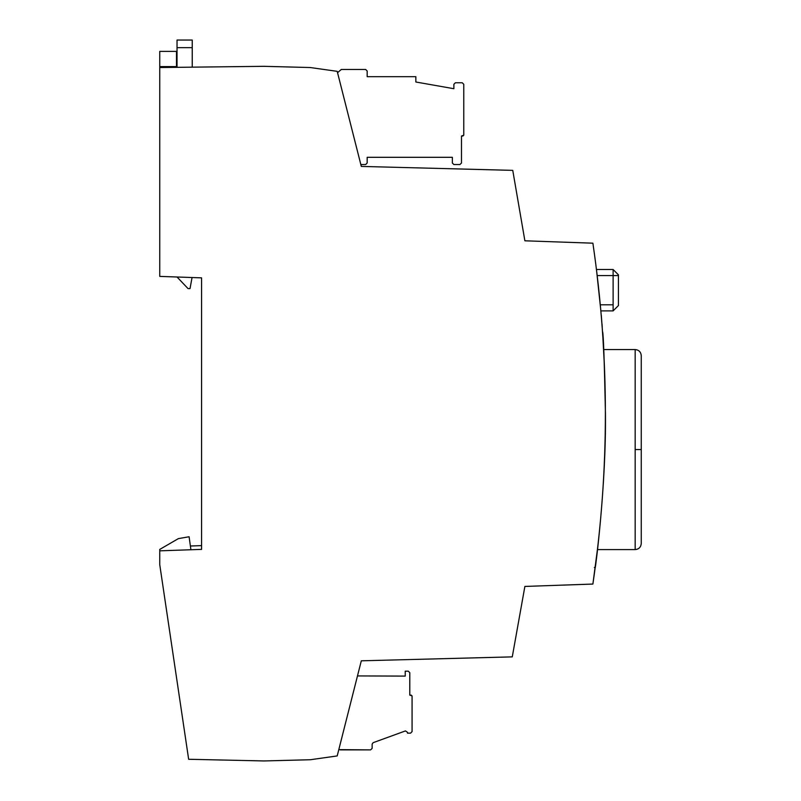 <?xml version="1.0" encoding="UTF-8"?>
<svg xmlns="http://www.w3.org/2000/svg" width="801" height="801" viewBox="0 0 801 801"><rect width="100%" height="100%" fill="white"/><g stroke="black" fill="none" stroke-linecap="round" stroke-linejoin="round"><path stroke-width="1.2" d="M405.226 671.168L408.27 671.168L405.226 671.168L405.226 676.104L357.486 675.924L405.226 676.104L405.226 671.168L408.27 671.168L409.792 672.68L409.792 695.128L411.313 695.128L409.792 695.128L409.792 672.68L409.792 695.128L412.074 695.879L412.074 731.633L412.074 721.361L412.074 731.633L410.553 733.155L407.509 733.155L410.553 733.155M338.803 749.626L370.623 749.886L340.195 749.886L370.623 749.886L372.145 748.364L372.145 744.109L372.145 748.364M372.145 744.109L373.136 742.677L372.145 744.109L373.136 742.677L405.466 730.913L407.509 732.344L405.466 730.913L407.509 732.344L407.509 733.155M368.34 749.886L340.195 749.886M613.115 269.506L596.545 269.506L613.115 269.506L618.432 274.833L613.115 269.506L613.115 310.888L600.93 310.888L613.115 310.888L618.432 305.561L618.432 274.833M641.261 449.571L641.261 543.509L641.261 355.634L641.261 449.571L635.173 449.571L635.173 349.556L635.173 549.596L635.173 449.571M592.89 243.184C609.541 356.805 609.541 470.427 592.89 584.059L524.885 586.432L512.27 656.87L361.311 660.815L512.27 656.87L524.885 586.432L592.89 584.059C609.541 470.427 609.541 356.805 592.89 243.184L524.885 240.801L592.89 243.184M597.906 545.591L597.696 547.433M599.348 532.224L599.498 530.703L599.348 532.224M596.525 270.047L600.78 310.027M592.89 584.059L597.676 547.604M597.686 547.494L599.258 533.086M605.346 404.265L605.015 384.33M605.005 383.849L604.435 366.578M604.405 365.877L602.572 331.674C603.403 333.366 604.355 360.65 605.446 413.536C606.227 485.907 595.203 570.382 595.263 567.468L594.362 567.468L595.263 567.468M600.95 311.949L600.93 310.888M602.232 326.898L602.002 323.904M601.291 315.013L602.502 331.674M602.612 332.175L602.883 336.17M602.943 337.051L603.183 340.825M603.263 342.147L603.443 345.191M603.674 349.196L602.983 337.722M602.813 335.108L602.572 331.674M176.48 66.603L176.48 67.244L159.739 67.534L159.739 66.603L176.48 66.603L176.48 51.394L159.739 51.394L176.48 51.394L159.739 51.394L176.48 51.394L176.48 66.603M159.739 51.394L159.739 66.603L159.739 51.394M159.739 67.534L159.739 66.603L159.739 67.534L263.94 66.323L310.277 67.534L337.201 71.339L361.311 166.418L512.75 170.363L524.885 240.801L512.75 170.363L361.311 166.418L337.201 71.339L310.277 67.534L263.94 66.323L159.739 67.534L159.739 276.395L159.739 67.534M177.031 67.334L177.031 40.05L192.24 40.05L192.24 67.154M192.24 40.05L177.031 40.05M192.06 277.516L190.027 288.59L188.035 288.59L177.031 276.996M337.201 755.934L310.277 759.738L263.94 760.95L188.646 759.278L159.739 564.595L159.739 550.838L201.582 549.376L201.582 277.857L201.582 545.621L201.582 277.857L159.739 276.395L201.582 277.857L201.582 549.376L159.739 550.838L159.739 564.595L188.646 759.278L263.94 760.95L310.277 759.738L337.201 755.934L361.311 660.815L337.201 755.934M159.739 549.426L178.353 538.632L189.106 536.75L190.918 549.796L189.106 536.75L178.353 538.632L159.739 549.426L178.353 538.632L159.739 549.426L159.739 550.888M190.388 546.012L201.582 545.621L190.388 546.012M201.582 549.426L201.582 545.621M337.541 72.691L341.306 69.457L365.646 69.457L367.168 70.979L367.168 76.676L367.168 70.979L367.168 76.676L415.849 76.676L415.849 82.002L453.877 88.711L453.877 84.285L455.399 82.763L462.247 82.763L463.769 84.285L463.769 135.249L463.769 132.205L463.769 135.249L461.486 136.01L461.486 163.014L459.964 164.535L453.877 164.535L452.355 163.014L452.355 157.306L367.168 157.306L367.168 163.014L365.646 164.535L360.83 164.535M341.306 69.457L365.646 69.457L341.306 69.457M415.849 82.002L453.877 88.711L453.877 84.285L453.877 88.711L415.849 82.002M455.399 82.763L462.247 82.763L455.399 82.763M463.008 136.01L461.486 136.01L461.486 163.014L461.486 136.01L463.008 136.01M459.964 164.535L453.877 164.535L459.964 164.535M452.355 163.014L452.355 157.306L367.168 157.306L367.168 163.014L367.168 157.306L452.355 157.306L452.355 163.014M405.226 676.104L357.486 675.924L405.226 676.104L405.226 671.168L408.27 671.168M613.115 304.801L600.38 304.801M597.276 275.594L618.432 275.594M177.031 47.66L192.24 47.66M641.261 355.634C640.89 351.949 638.858 349.927 635.173 349.556L603.694 349.556M597.496 549.596L635.173 549.596C638.858 549.226 640.89 547.193 641.261 543.509"/></g></svg>
